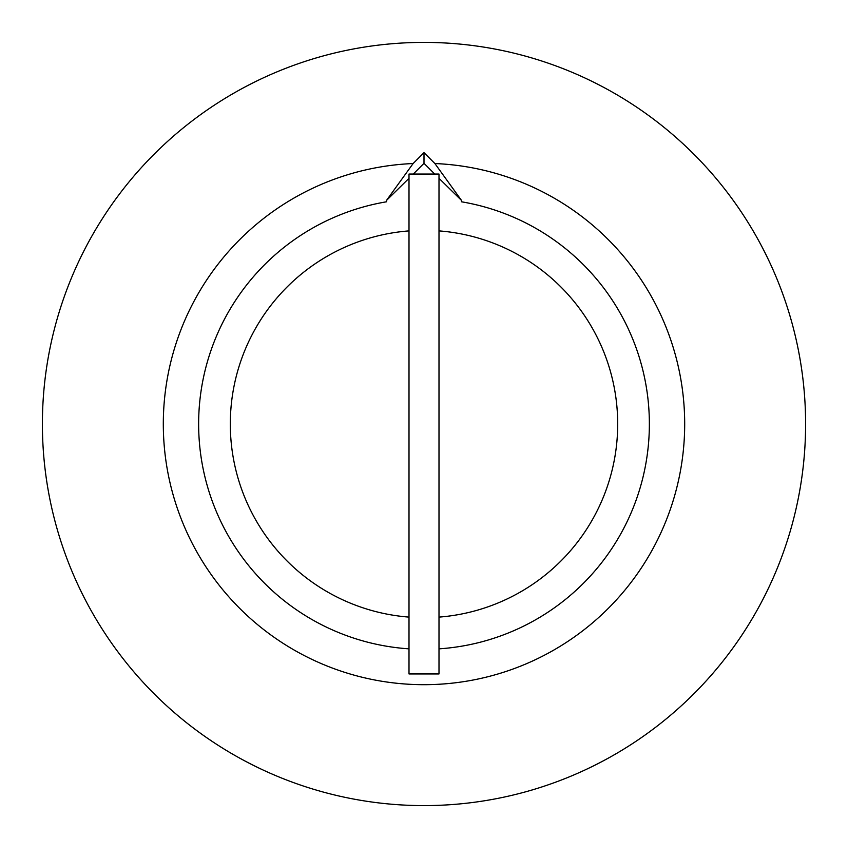 <?xml version="1.0" encoding="UTF-8"?>
<svg xmlns="http://www.w3.org/2000/svg" width="848" height="848" viewBox="0 0 848 848"><rect width="100%" height="100%" fill="white"/><g stroke="black" fill="none" stroke-linecap="round" stroke-linejoin="round"><path stroke-width="1.27" d="M438.999 673.937L438.999 174.063L409.001 174.063L409.001 673.937L438.999 673.937M438.999 617.111A193.694 193.694 0 0 0 617.694 424A193.694 193.694 0 0 0 438.999 230.889M424 805.6A381.6 381.6 0 0 0 805.6 424A381.6 381.6 0 0 0 424 42.4A381.6 381.6 0 0 0 42.4 424A381.6 381.6 0 0 0 424 805.6M413.252 174.063L424 163.314L424 152.651L434.886 163.537L461.492 200.404L438.999 178.313M424 163.314L434.748 174.063M424 152.651L413.114 163.537L386.508 200.404L409.001 178.313M386.508 200.817L386.508 201.792A225.345 225.345 0 0 0 409.001 648.847M438.999 648.847A225.345 225.345 0 0 0 461.492 201.792L461.492 200.817M409.001 230.889A193.694 193.694 0 0 0 230.306 424A193.694 193.694 0 0 0 409.001 617.111M413.114 163.537A260.686 260.686 0 0 0 200.075 557.475A260.686 260.686 0 0 0 647.925 557.475A260.686 260.686 0 0 0 434.886 163.537"/></g></svg>

